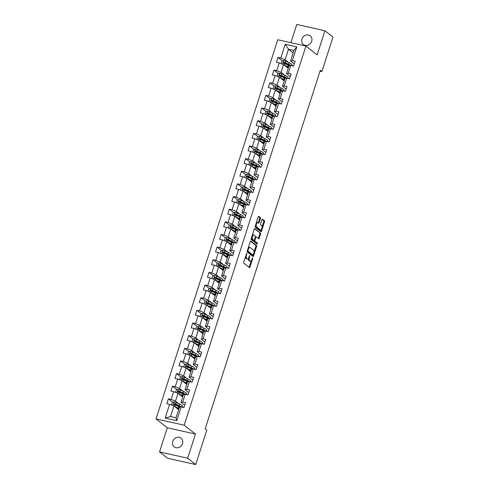<?xml version="1.0" encoding="UTF-8"?>
<svg xmlns="http://www.w3.org/2000/svg" width="489" height="489" viewBox="0 0 489 489"><rect width="100%" height="100%" fill="white"/><g stroke="black" fill="none" stroke-linecap="round" stroke-linejoin="round"><path stroke-width="0.73" d="M246.798 253.235L243.687 262.073A0.85 0.373 102.6 0 0 243.748 263.119L249.427 267.593A0.85 0.373 102.6 0 0 249.494 267.624A0.85 0.373 102.6 0 0 249.995 267.043L252.709 258.595L252.617 257.837L251.914 259.341A2.72 1.186 102.6 0 1 250.313 261.199A2.72 1.186 102.6 0 1 250.087 261.089L249.616 260.716A2.72 1.186 102.6 0 1 249.427 257.373L249.732 255.551L248.98 257.025A2.72 1.186 102.6 0 1 247.379 258.883A2.72 1.186 102.6 0 1 247.153 258.773L246.682 258.4A2.72 1.186 102.6 0 1 246.493 255.062L246.798 253.235M301.951 39.071A5.544 4.884 -51.8 0 0 303.388 44.511A5.544 4.884 -51.8 0 0 311.689 41.247A5.544 4.884 -51.8 0 0 310.252 35.807A5.544 4.884 -51.8 0 0 301.951 39.071M172.77 441.414A5.544 4.884 -51.8 0 0 174.206 446.86A5.544 4.884 -51.8 0 0 182.513 443.596A5.544 4.884 -51.8 0 0 181.071 438.15A5.544 4.884 -51.8 0 0 172.77 441.414M260.429 218.595A0.85 0.373 102.6 0 0 260.368 217.55L258.779 216.297A0.85 0.373 102.6 0 0 258.705 216.26A0.85 0.373 102.6 0 0 258.204 216.841L255.191 226.23A0.85 0.373 102.6 0 0 255.252 227.275L260.93 231.749A0.85 0.373 102.6 0 0 261.004 231.786A0.85 0.373 102.6 0 0 261.505 231.205L264.518 221.817A0.85 0.373 102.6 0 0 264.457 220.771L262.532 219.255A0.85 0.373 102.6 0 0 262.465 219.219A0.85 0.373 102.6 0 0 261.963 219.799L260.674 223.821A0.85 0.373 102.6 0 0 260.729 224.867L261.688 225.618A2.274 0.99 102.6 0 1 261.915 228.186A2.274 0.99 102.6 0 1 260.509 229.964A2.274 0.99 102.6 0 1 260.319 229.873L256.578 226.927A2.274 0.99 102.6 0 1 256.352 224.353A2.274 0.99 102.6 0 1 257.758 222.581A2.274 0.99 102.6 0 1 257.947 222.672L258.571 223.161A0.85 0.373 102.6 0 0 258.638 223.192A0.85 0.373 102.6 0 0 259.139 222.611L260.429 218.595L259.671 218.424A0.85 0.373 102.6 0 0 259.61 217.379L258.406 216.431M317.178 54.902L324.928 30.746L332.966 37.078L321.909 71.528L320.301 70.263L205.172 428.835L206.78 430.1L195.722 464.55L187.684 458.217L195.441 434.061L184.188 425.198L305.925 46.033L317.178 54.902M250.833 241.04A0.85 0.373 102.6 0 0 250.765 241.004A0.85 0.373 102.6 0 0 250.264 241.584L247.251 250.973A0.85 0.373 102.6 0 0 247.306 252.018L252.99 256.493A0.85 0.373 102.6 0 0 253.057 256.529A0.85 0.373 102.6 0 0 253.559 255.949L256.572 246.56A0.85 0.373 102.6 0 0 256.511 245.515L250.686 241.004M251.218 238.601L254.237 229.213A0.85 0.373 102.6 0 1 254.738 228.632A0.85 0.373 102.6 0 1 254.806 228.669L260.484 233.143A0.85 0.373 102.6 0 1 260.545 234.188L259.256 238.204A0.85 0.373 102.6 0 1 258.754 238.785A0.85 0.373 102.6 0 1 258.681 238.754L256.383 236.939A0.85 0.373 102.6 0 0 256.309 236.902A0.85 0.373 102.6 0 0 255.808 237.483L254.952 240.148A0.85 0.373 102.6 0 0 255.013 241.193L257.41 243.082L257.104 244.219L251.279 239.647A0.85 0.373 102.6 0 1 251.218 238.601M184.188 425.198L156.034 418.902L277.77 39.737L305.925 46.033M282.379 60.868L278.003 57.421L276.444 62.286L279.219 62.91L276.719 70.691L273.944 70.068L272.385 74.933L275.16 75.55L272.66 83.332L269.885 82.714L268.32 87.574L271.102 88.197L268.602 95.978L265.827 95.355L264.262 100.221L267.043 100.838L264.543 108.619L261.768 108.002L260.203 112.861L262.984 113.485L260.484 121.266L257.703 120.642L256.144 125.508L258.919 126.125L256.425 133.907L253.644 133.289L252.086 138.149L254.861 138.772L252.367 146.553L249.586 145.93L248.027 150.795L250.802 151.419L248.302 159.2L245.527 158.577L243.968 163.442L246.743 164.059L244.243 171.841L241.468 171.223L239.903 176.083L242.685 176.706L240.185 184.487L237.409 183.864L235.845 188.73L238.626 189.347L236.126 197.128L233.351 196.511L231.786 201.37L234.567 201.994L232.067 209.775L229.286 209.151L227.727 214.017L230.502 214.64L228.008 222.416L225.227 221.798L223.669 226.658L226.444 227.281L223.95 235.062L221.169 234.439L219.61 239.304L222.385 239.928L219.885 247.709L217.11 247.086L215.551 251.951L218.326 252.568L215.826 260.35L213.051 259.732L211.486 264.592L214.268 265.215L211.768 272.996L208.992 272.373L207.428 277.239L210.209 277.856L207.709 285.637L204.934 285.02L203.369 289.879L206.15 290.503L203.65 298.284L200.869 297.66L199.31 302.526L202.085 303.149L199.591 310.931L196.81 310.307L195.252 315.173L198.027 315.79L195.533 323.571L192.752 322.948L191.193 327.813L193.968 328.437L191.468 336.218L188.693 335.595L187.134 340.46L189.909 341.077L187.409 348.859L184.634 348.241L183.069 353.101L185.851 353.724L183.351 361.505L180.575 360.882L179.011 365.748L181.792 366.365L179.292 374.146L176.517 373.529L174.952 378.388L177.733 379.012L175.233 386.793L172.452 386.169L170.893 391.035L173.668 391.658L171.174 399.44L168.393 398.816L166.835 403.682L169.61 404.299L165.184 418.077L176.755 420.662L176.034 417.759L179.42 407.221L181.174 406.885L183.956 407.508L185.514 402.643L182.739 402.025L180.979 402.355L183.479 394.574L185.239 394.244L188.014 394.861L189.573 390.002L186.798 389.378L185.038 389.715L187.538 381.933L189.298 381.597L192.073 382.221L193.638 377.355L190.857 376.738L189.102 377.068L191.596 369.287L193.357 368.957L196.132 369.574L197.697 364.715L194.915 364.091L193.161 364.421L195.655 356.64L197.415 356.31L200.19 356.933L201.755 352.068L198.98 351.444L197.22 351.78L199.72 343.999L201.474 343.663L204.255 344.287L205.814 339.421L203.039 338.804L201.279 339.134L203.779 331.353L205.533 331.022L208.314 331.64L209.873 326.78L207.098 326.157L205.337 326.493L207.837 318.712L209.598 318.376L212.373 318.999L213.931 314.134L211.156 313.516L209.396 313.846L211.896 306.065L213.656 305.735L216.431 306.352L217.99 301.493L215.215 300.869L213.455 301.206L215.955 293.424L217.715 293.088L220.49 293.712L222.055 288.846L219.274 288.223L217.519 288.559L220.013 280.778L221.774 280.448L224.549 281.065L226.114 276.206L223.332 275.582L221.578 275.912L224.072 268.131L225.832 267.801L228.607 268.424L230.172 263.559L227.397 262.935L225.637 263.271L228.137 255.49L229.891 255.154L232.672 255.778L234.231 250.912L231.456 250.295L229.696 250.625L232.196 242.844L233.95 242.513L236.731 243.131L238.29 238.271L235.515 237.648L233.754 237.984L236.254 230.203L238.015 229.867L240.79 230.49L242.348 225.625L239.573 225.007L237.813 225.337L240.313 217.556L242.073 217.226L244.848 217.843L246.413 212.984L243.632 212.36L241.878 212.691L244.372 204.915L246.132 204.579L248.907 205.203L250.472 200.337L247.691 199.714L245.936 200.05L248.43 192.269L250.191 191.932L252.966 192.556L254.531 187.697L251.749 187.073L249.995 187.403L252.495 179.622L254.249 179.292L257.031 179.915L258.589 175.05L255.814 174.426L254.054 174.762L256.554 166.981L258.308 166.645L261.089 167.269L262.648 162.403L259.873 161.786L258.113 162.116L260.613 154.335L262.367 154.004L265.148 154.622L266.707 149.762L263.932 149.139L262.171 149.475L264.671 141.694L266.432 141.358L269.207 141.981L270.765 137.116L267.99 136.498L266.23 136.828L268.73 129.047L270.49 128.717L273.265 129.334L274.83 124.475L272.049 123.851L270.295 124.182L272.789 116.4L274.549 116.07L277.324 116.694L278.889 111.828L276.108 111.205L274.353 111.541L276.847 103.76L278.608 103.423L281.383 104.047L282.948 99.181L280.166 98.564L278.412 98.894L280.912 91.113L282.666 90.783L285.448 91.406L287.006 86.541L284.231 85.917L282.471 86.253L284.971 78.472L286.725 78.136L289.506 78.76L291.065 73.894L288.29 73.277L286.53 73.607L289.03 65.826L290.784 65.495L293.565 66.113L295.124 61.253L292.349 60.63L290.588 60.966L293.975 50.428L288.492 49.2L285.111 59.737L288.431 62.36M278.003 57.421L280.784 58.044L285.203 44.267L296.774 46.852L292.349 60.63M290.784 65.495L288.29 73.277M286.725 78.136L284.231 85.917M282.666 90.783L280.166 98.564M278.608 103.423L276.108 111.205M274.549 116.07L272.049 123.851M270.49 128.717L267.99 136.498M266.432 141.358L263.932 149.139M262.367 154.004L259.873 161.786M258.308 166.645L255.814 174.426M254.249 179.292L251.749 187.073M250.191 191.932L247.691 199.714M246.132 204.579L243.632 212.36M242.073 217.226L239.573 225.007M238.015 229.867L235.515 237.648M233.95 242.513L231.456 250.295M229.891 255.154L227.397 262.935M225.832 267.801L223.332 275.582M221.774 280.448L219.274 288.223M217.715 293.088L215.215 300.869M213.656 305.735L211.156 313.516M209.598 318.376L207.098 326.157M205.533 331.022L203.039 338.804M201.474 343.663L198.98 351.444M197.415 356.31L194.915 364.091M193.357 368.957L190.857 376.738M189.298 381.597L186.798 389.378M185.239 394.244L182.739 402.025M181.174 406.885L176.755 420.662M284.372 75L281.053 72.384L283.547 64.603L288.235 68.295M287.758 77.665L288.999 78.643M290.221 76.516L286.53 73.607M283.547 64.603L279.219 62.91M281.053 72.384L276.719 70.691M280.313 87.647L276.994 85.025L279.488 77.244L284.176 80.942M283.699 90.312L284.94 91.29M286.163 89.163L282.471 86.253M279.488 77.244L275.16 75.55M276.994 85.025L272.66 83.332M276.254 100.288L272.929 97.672L275.429 89.89L280.118 93.582M279.635 102.953L280.875 103.937M282.104 101.81L278.412 98.894M275.429 89.89L271.102 88.197M272.929 97.672L268.602 95.978M272.196 112.935L268.871 110.312L271.371 102.531L276.059 106.229M275.576 115.6L276.817 116.578M278.045 114.45L274.353 111.541M271.371 102.531L267.043 100.838M268.871 110.312L264.543 108.619M268.137 125.575L264.812 122.959L267.312 115.178L272 118.87M271.517 128.246L272.758 129.224M273.987 127.097L270.295 124.182M267.312 115.178L262.984 113.485M264.812 122.959L260.484 121.266M264.078 138.222L260.753 135.606L263.253 127.825L267.935 131.517M267.459 140.887L268.699 141.865M269.928 139.738L266.23 136.828M263.253 127.825L258.919 126.125M260.753 135.606L256.425 133.907M260.014 150.869L256.694 148.246L259.194 140.465L263.877 144.163M263.4 153.534L264.641 154.512M265.863 152.385L262.171 149.475M259.194 140.465L254.861 138.772M256.694 148.246L252.367 146.553M255.955 163.509L252.636 160.893L255.13 153.112L259.818 156.804M259.341 166.174L260.582 167.152M261.804 165.025L258.113 162.116M255.13 153.112L250.802 151.419M252.636 160.893L248.302 159.2M251.896 176.156L248.577 173.534L251.071 165.753L255.759 169.451M255.282 178.821L256.523 179.799M257.746 177.672L254.054 174.762M251.071 165.753L246.743 164.059M248.577 173.534L244.243 171.841M247.837 188.797L244.512 186.181L247.012 178.399L251.701 182.091M251.218 191.468L252.458 192.446M253.687 190.319L249.995 187.403M247.012 178.399L242.685 176.706M244.512 186.181L240.185 184.487M243.779 201.444L240.454 198.821L242.954 191.046L247.642 194.738M247.159 204.109L248.4 205.087M249.628 202.959L245.936 200.05M242.954 191.046L238.626 189.347M240.454 198.821L236.126 197.128M239.72 214.084L236.395 211.468L238.895 203.687L243.583 207.379M243.1 216.755L244.341 217.733M245.57 215.606L241.878 212.691M238.895 203.687L234.567 201.994M236.395 211.468L232.067 209.775M235.661 226.731L232.336 224.115L234.836 216.334L239.518 220.026M239.042 229.396L240.282 230.374M241.511 228.247L237.813 225.337M234.836 216.334L230.502 214.64M232.336 224.115L228.008 222.416M231.597 239.378L228.277 236.755L230.777 228.974L235.46 232.672M234.983 242.043L236.224 243.021M237.446 240.894L233.754 237.984M230.777 228.974L226.444 227.281M228.277 236.755L223.95 235.062M227.538 252.018L224.219 249.402L226.713 241.621L231.401 245.313M230.924 254.683L232.165 255.661M233.387 253.534L229.696 250.625M226.713 241.621L222.385 239.928M224.219 249.402L219.885 247.709M223.479 264.665L220.16 262.043L222.654 254.262L227.342 257.96M226.865 267.33L228.106 268.308M229.329 266.181L225.637 263.271M222.654 254.262L218.326 252.568M220.16 262.043L215.826 260.35M219.42 277.306L216.095 274.69L218.595 266.908L223.284 270.6M222.801 279.977L224.041 280.955M225.27 278.828L221.578 275.912M218.595 266.908L214.268 265.215M216.095 274.69L211.768 272.996M215.362 289.953L212.037 287.336L214.537 279.555L219.225 283.247M218.742 292.618L219.983 293.596M221.211 291.468L217.519 288.559M214.537 279.555L210.209 277.856M212.037 287.336L207.709 285.637M211.303 302.593L207.978 299.977L210.478 292.196L215.166 295.888M214.683 305.264L215.924 306.242M217.153 304.115L213.455 301.206M210.478 292.196L206.15 290.503M207.978 299.977L203.65 298.284M207.244 315.24L203.919 312.624L206.419 304.843L211.101 308.535M210.625 317.905L211.865 318.883M213.094 316.756L209.396 313.846M206.419 304.843L202.085 303.149M203.919 312.624L199.591 310.931M203.179 327.887L199.86 325.264L202.36 317.483L207.043 321.181M206.566 330.552L207.807 331.53M209.029 329.403L205.337 326.493M202.36 317.483L198.027 315.79M199.86 325.264L195.533 323.571M199.121 340.527L195.802 337.911L198.296 330.13L202.984 333.822M202.507 343.192L203.748 344.17M204.97 342.049L201.279 339.134M198.296 330.13L193.968 328.437M195.802 337.911L191.468 336.218M195.062 353.174L191.743 350.552L194.237 342.771L198.925 346.469M198.442 355.839L199.689 356.817M200.912 354.69L197.22 351.78M194.237 342.771L189.909 341.077M191.743 350.552L187.409 348.859M191.003 365.815L187.678 363.199L190.178 355.417L194.867 359.109M194.384 368.486L195.624 369.464M196.853 367.337L193.161 364.421M190.178 355.417L185.851 353.724M187.678 363.199L183.351 361.505M186.945 378.462L183.619 375.845L186.12 368.064L190.808 371.756M190.325 381.127L191.566 382.105M192.794 379.977L189.102 377.068M186.12 368.064L181.792 366.365M183.619 375.845L179.292 374.146M182.886 391.108L179.561 388.486L182.061 380.705L186.743 384.397M186.266 393.773L187.507 394.751M188.736 392.624L185.038 389.715M182.061 380.705L177.733 379.012M179.561 388.486L175.233 386.793M178.821 403.749L175.502 401.133L178.002 393.352L182.684 397.044M182.208 406.414L183.448 407.392M184.677 405.265L180.979 402.355M178.002 393.352L173.668 391.658M175.502 401.133L171.174 399.44M165.184 418.077L170.557 416.53L173.943 405.992L178.626 409.69M173.943 405.992L169.61 404.299M195.441 434.061L167.287 427.765L159.53 451.922L187.684 458.217M159.53 451.922L167.568 458.254L195.722 464.55M324.928 30.746L296.774 24.45L290.924 42.677M167.287 427.765L156.034 418.902M320.026 71.107L321.909 71.528M170.557 416.53L176.034 417.759M291.817 65.025L293.058 66.003M293.18 52.898L288.492 49.2L285.203 44.267M294.286 63.876L290.588 60.966M296.774 46.852L293.975 50.428M285.111 59.737L280.784 58.044M182.159 407.105L182.171 406.524M178.821 405.772L178.473 405.76M183.369 407.38L182.336 406.561M177.042 405.632L175.141 404.134M172.77 402.264L168.393 398.816M187.434 394.733L186.23 393.877M182.88 393.132L182.538 393.113M181.101 392.985L179.2 391.487M176.829 389.617L172.452 386.169M186.223 394.464L186.395 393.914M191.492 382.086L190.288 381.237M186.939 380.485L186.596 380.473M185.16 380.344L183.259 378.847M180.887 376.976L176.517 373.529M190.282 381.817L190.453 381.273M195.551 369.446L194.353 368.59M190.997 367.844L190.655 367.826M189.219 367.697L187.318 366.2M184.946 364.329L180.575 360.882M194.341 369.177L194.518 368.627M199.61 356.799L198.412 355.949M195.062 355.197L194.714 355.185M193.283 355.057L191.376 353.553M189.005 351.689L184.634 348.241M198.4 356.53L198.577 355.986M203.668 344.158L202.47 343.302M199.121 342.557L198.772 342.538M197.342 342.41L195.441 340.912M193.069 339.042L188.693 335.595M202.458 343.883L202.635 343.339M207.727 331.511L206.529 330.662M203.179 329.91L202.831 329.892M201.401 329.769L199.5 328.266M197.128 326.401L192.752 322.948M206.517 331.242L206.694 330.698M211.792 318.871L210.588 318.015M207.238 317.263L206.89 317.251M205.459 317.123L203.558 315.625M201.187 313.755L196.81 310.307M210.582 318.596L210.753 318.052M215.851 306.224L214.647 305.368M211.297 304.623L210.955 304.604M209.518 304.476L207.617 302.978M205.246 301.108L200.869 297.66M214.64 305.955L214.812 305.405M219.909 293.577L218.711 292.728M215.356 291.976L215.013 291.964M213.577 291.835L211.676 290.338M209.304 288.467L204.934 285.02M218.699 293.308L218.87 292.764M223.968 280.937L222.77 280.081M219.414 279.335L219.072 279.317M217.636 279.188L215.735 277.691M213.363 275.82L208.992 272.373M222.758 280.668L222.935 280.118M228.027 268.29L226.829 267.44M223.479 266.688L223.131 266.676M221.7 266.548L219.793 265.044M217.422 263.18L213.051 259.732M226.817 268.021L226.994 267.477M232.086 255.649L230.887 254.793M227.538 254.048L227.189 254.029M225.759 253.901L223.858 252.403M221.486 250.533L217.11 247.086M230.875 255.374L231.052 254.83M236.144 243.002L234.946 242.153M231.597 241.401L231.248 241.383M229.818 241.26L227.917 239.757M225.545 237.886L221.169 234.439M234.934 242.733L235.111 242.189M240.209 230.362L239.005 229.506M235.655 228.754L235.307 228.742M233.876 228.614L231.975 227.116M229.604 225.246L225.227 221.798M238.999 230.087L239.17 229.543M244.268 217.715L243.064 216.859M239.714 216.114L239.372 216.095M237.935 215.967L236.034 214.469M233.663 212.599L229.286 209.151M243.057 217.446L243.229 216.896M248.326 205.068L247.128 204.219M243.773 203.467L243.43 203.455M241.994 203.326L240.093 201.829M237.721 199.958L233.351 196.511M247.116 204.799L247.287 204.255M252.385 192.428L251.187 191.572M247.837 190.826L247.489 190.808M246.053 190.679L244.152 189.182M241.78 187.311L237.409 183.864M251.175 192.159L251.352 191.609M256.444 179.781L255.246 178.931M251.896 178.179L251.548 178.167M250.117 178.039L248.21 176.535M245.839 174.671L241.468 171.223M255.234 179.512L255.411 178.968M260.503 167.14L259.304 166.284M255.955 165.539L255.606 165.52M254.176 165.392L252.275 163.894M249.903 162.024L245.527 158.577M259.292 166.865L259.47 166.321M264.561 154.493L263.363 153.644M260.014 152.892L259.665 152.874M258.235 152.751L256.334 151.248M253.962 149.377L249.586 145.93M263.351 154.224L263.528 153.68M268.626 141.847L267.422 140.997M264.072 140.245L263.73 140.233M262.293 140.105L260.392 138.607M258.021 136.737L253.644 133.289M267.416 141.578L267.587 141.034M272.685 129.206L271.481 128.35M268.131 127.605L267.789 127.586M266.352 127.458L264.451 125.96M262.08 124.09L257.703 120.642M271.474 128.937L271.646 128.387M276.743 116.559L275.545 115.71M272.19 114.958L271.847 114.946M270.411 114.817L268.51 113.32M266.138 111.449L261.768 108.002M275.533 116.29L275.71 115.746M280.802 103.919L279.604 103.063M276.254 102.317L275.906 102.299M274.476 102.17L272.569 100.673M270.197 98.802L265.827 95.355M279.592 103.644L279.769 103.1M284.861 91.272L283.663 90.422M280.313 89.67L279.965 89.658M278.534 89.53L276.633 88.026M274.262 86.162L269.885 82.714M283.651 91.003L283.828 90.459M288.92 78.631L287.721 77.775M284.372 77.03L284.023 77.011M282.593 76.883L280.692 75.385M278.32 73.515L273.944 70.068M287.709 78.356L287.887 77.812M292.978 65.984L291.78 65.135M288.431 64.383L288.082 64.365M286.652 64.242L284.751 62.739M291.768 65.715L291.945 65.171M245.441 256.609A2.72 1.186 102.6 0 0 245.918 258.235L246.682 258.4M247.379 258.883L246.615 258.712A2.72 1.186 102.6 0 1 246.395 258.608L245.918 258.235M248.43 258.198A2.72 1.186 102.6 0 0 248.858 260.545L249.616 260.716M250.313 261.199L249.555 261.028A2.72 1.186 102.6 0 1 249.329 260.918L248.858 260.545M249.035 267.281A0.85 0.373 102.6 0 0 249.237 266.878L251.212 260.723M254.06 251.853L255.814 246.389A0.85 0.373 102.6 0 0 255.753 245.344L250.466 241.175M252.599 256.187A0.85 0.373 102.6 0 0 252.801 255.778L253.009 255.124M247.972 250.447L248.015 251.175L252.996 255.105L253.767 253.571A2.72 1.186 102.6 0 0 253.577 250.227L250.166 247.544A2.72 1.186 102.6 0 0 249.946 247.434A2.72 1.186 102.6 0 0 248.339 249.292L247.972 250.447L247.452 250.331M252.342 254.958L247.251 251.01L248.015 251.175M249.946 247.434L249.182 247.263A2.72 1.186 102.6 0 0 248.29 247.734M254.439 228.803L260.484 233.143M258.29 238.443A0.85 0.373 102.6 0 0 258.492 238.033L259.781 234.017A0.85 0.373 102.6 0 0 259.726 232.972M256.236 236.902L255.619 236.768A0.85 0.373 102.6 0 0 255.551 236.731A0.85 0.373 102.6 0 0 255.447 236.743M254.109 240.374A0.85 0.373 102.6 0 0 254.256 241.022L257.41 243.082M256.609 243.846L256.652 242.911M253.993 235.056A2.274 0.99 102.6 0 0 253.803 234.964A2.274 0.99 102.6 0 0 252.397 236.737A2.274 0.99 102.6 0 0 252.624 239.31L253.944 240.35A0.85 0.373 102.6 0 0 254.011 240.38A0.85 0.373 102.6 0 0 254.512 239.799L255.368 237.134A0.85 0.373 102.6 0 0 255.307 236.089L253.993 235.056M253.229 234.885A2.274 0.99 102.6 0 0 253.045 234.793A2.274 0.99 102.6 0 0 252.33 235.142M251.462 237.856A2.274 0.99 102.6 0 0 251.866 239.139L252.624 239.31M253.326 240.209A0.85 0.373 102.6 0 1 253.253 240.209A0.85 0.373 102.6 0 1 253.18 240.178L251.866 239.139M258.18 222.85A0.85 0.373 102.6 0 0 258.381 222.446L259.671 218.424M257.183 222.501A2.274 0.99 102.6 0 0 257 222.409A2.274 0.99 102.6 0 0 256.315 222.727M255.417 225.527A2.274 0.99 102.6 0 0 255.82 226.755L256.578 226.927M260.509 229.964L259.745 229.793A2.274 0.99 102.6 0 1 259.561 229.702L255.82 226.755M262.086 226.841L263.754 221.645A0.85 0.373 102.6 0 0 263.693 220.6L262.165 219.396M260.539 231.444A0.85 0.373 102.6 0 0 260.741 231.034L261.187 229.647M174.585 406.5A2.292 0.422 17.8 0 1 174.879 406.622L178.228 408.113A6.626 1.222 17.8 0 1 179.011 408.486M175.325 407.086L177.629 408.113A5.501 1.015 17.8 0 1 178.925 408.761M172.097 405.271L171.584 404.8L172.36 402.374L174.145 401.903A2.292 0.422 17.8 0 1 176.174 402.569L179.53 404.061A6.626 1.222 17.8 0 1 182.318 406.066L182 407.068M178.931 405.827L177.91 405.674A3.16 0.581 -162.2 0 0 176.804 405.723M181.413 406.94A6.626 1.222 -162.2 0 0 179.035 405.601L175.679 404.11A2.292 0.422 -162.2 0 0 174.261 403.602L173.95 404.574A2.292 0.422 17.8 0 1 175.368 405.088L178.723 406.579A6.626 1.222 17.8 0 1 179.873 407.135M178.124 408.339L176.511 407.655A3.16 0.581 17.8 0 1 176.419 407.575M177.024 408.425L177.104 408.187A3.16 0.581 -162.2 0 0 176.663 408.138M174.408 404.935C173.827 404.397 173.931 404.073 174.726 403.963L178.436 405.601A5.501 1.015 17.8 0 1 180.679 406.982M178.644 393.859A2.292 0.422 17.8 0 1 178.937 393.981L182.287 395.473A6.626 1.222 17.8 0 1 183.075 395.839M179.39 394.446L181.688 395.467A5.501 1.015 17.8 0 1 182.984 396.114M176.156 392.63L175.643 392.16L176.419 389.727L178.204 389.256A2.292 0.422 17.8 0 1 180.239 389.929L183.589 391.42A6.626 1.222 17.8 0 1 186.382 393.419L186.058 394.427M182.99 393.18L181.969 393.034A3.16 0.581 -162.2 0 0 180.863 393.077M185.472 394.293A6.626 1.222 -162.2 0 0 183.094 392.96L179.744 391.469A2.292 0.422 -162.2 0 0 178.32 390.955L178.008 391.927A2.292 0.422 17.8 0 1 179.432 392.441L182.782 393.932A6.626 1.222 17.8 0 1 183.937 394.489M182.183 395.693L180.575 395.008A3.16 0.581 17.8 0 1 180.478 394.929M181.083 395.784L181.162 395.546A3.16 0.581 -162.2 0 0 180.722 395.497M178.473 392.294C177.886 391.75 177.99 391.426 178.785 391.322L182.495 392.954A5.501 1.015 17.8 0 1 184.738 394.336M182.703 381.212A2.292 0.422 17.8 0 1 182.996 381.334L186.346 382.826A6.626 1.222 17.8 0 1 187.134 383.199M183.448 381.799L185.753 382.826A5.501 1.015 17.8 0 1 187.042 383.474M180.215 379.984L179.701 379.513L180.484 377.08L182.263 376.609A2.292 0.422 17.8 0 1 184.298 377.282L187.648 378.773A6.626 1.222 17.8 0 1 190.441 380.778L190.117 381.781M187.049 380.54L186.028 380.387A3.16 0.581 -162.2 0 0 184.921 380.436M189.53 381.652A6.626 1.222 -162.2 0 0 187.153 380.314L183.803 378.822A2.292 0.422 -162.2 0 0 182.379 378.309L182.067 379.287A2.292 0.422 17.8 0 1 183.491 379.794L186.841 381.286A6.626 1.222 17.8 0 1 187.996 381.842M185.227 382.899L184.634 382.361A3.16 0.581 17.8 0 1 184.542 382.288M186.242 383.052L185.221 382.899A3.16 0.581 -162.2 0 0 184.781 382.85M182.531 379.647C181.945 379.109 182.049 378.786 182.843 378.675L186.56 380.314A5.501 1.015 17.8 0 1 188.797 381.695M186.761 368.572A2.292 0.422 17.8 0 1 187.055 368.694L190.41 370.185A6.626 1.222 17.8 0 1 191.193 370.552M187.507 369.152L189.811 370.179A5.501 1.015 17.8 0 1 191.101 370.827M184.274 367.343L183.76 366.872L184.542 364.439L186.321 363.969A2.292 0.422 17.8 0 1 188.357 364.641L191.706 366.133A6.626 1.222 17.8 0 1 194.5 368.131L194.176 369.14M191.107 367.893L190.087 367.74A3.16 0.581 -162.2 0 0 188.98 367.789M193.589 369.006A6.626 1.222 -162.2 0 0 191.217 367.673L187.862 366.182A2.292 0.422 -162.2 0 0 186.437 365.668L186.126 366.64A2.292 0.422 17.8 0 1 187.55 367.153L190.899 368.645A6.626 1.222 17.8 0 1 192.055 369.201M190.3 370.405L188.693 369.721A3.16 0.581 17.8 0 1 188.601 369.641M189.206 370.491L189.28 370.259A3.16 0.581 -162.2 0 0 188.84 370.21M186.59 367.007C186.003 366.463 186.107 366.139 186.902 366.029L190.618 367.667A5.501 1.015 17.8 0 1 192.855 369.048M190.82 355.925A2.292 0.422 17.8 0 1 191.113 356.047L194.469 357.538A6.626 1.222 17.8 0 1 195.252 357.905M191.566 356.512L193.87 357.532A5.501 1.015 17.8 0 1 195.16 358.186M188.338 354.696L187.819 354.225L188.601 351.793L190.38 351.322A2.292 0.422 17.8 0 1 192.415 351.994L195.771 353.486A6.626 1.222 17.8 0 1 198.558 355.485L198.234 356.493M195.166 355.252L194.145 355.1A3.16 0.581 -162.2 0 0 193.039 355.142M197.648 356.365A6.626 1.222 -162.2 0 0 195.276 355.026L191.92 353.535A2.292 0.422 -162.2 0 0 190.496 353.021L190.184 353.993A2.292 0.422 17.8 0 1 191.609 354.507L194.964 355.998A6.626 1.222 17.8 0 1 196.113 356.554M194.359 357.765L192.752 357.074A3.16 0.581 17.8 0 1 192.66 356.994M193.265 357.85L193.338 357.612A3.16 0.581 -162.2 0 0 192.898 357.563M190.649 354.36C190.062 353.822 190.166 353.498 190.961 353.388L194.677 355.02A5.501 1.015 17.8 0 1 196.914 356.402M194.885 343.278A2.292 0.422 17.8 0 1 195.172 343.406L198.528 344.898A6.626 1.222 17.8 0 1 199.31 345.265M195.624 343.865L197.929 344.892A5.501 1.015 17.8 0 1 199.225 345.54M192.397 342.049L191.877 341.579L192.66 339.152L194.445 338.681A2.292 0.422 17.8 0 1 196.474 339.354L199.83 340.845A6.626 1.222 17.8 0 1 202.617 342.844L202.293 343.846M199.231 342.606L198.204 342.453A3.16 0.581 -162.2 0 0 197.098 342.502M201.706 343.718A6.626 1.222 -162.2 0 0 199.335 342.386L195.979 340.894A2.292 0.422 -162.2 0 0 194.561 340.381L194.243 341.353A2.292 0.422 17.8 0 1 195.667 341.866L199.023 343.357A6.626 1.222 17.8 0 1 200.172 343.914M198.424 345.118L196.81 344.433A3.16 0.581 17.8 0 1 196.719 344.354M197.324 345.203L197.403 344.965A3.16 0.581 -162.2 0 0 196.957 344.916M194.708 341.713C194.127 341.175 194.231 340.851 195.019 340.741L198.736 342.379A5.501 1.015 17.8 0 1 200.973 343.761M198.944 330.637A2.292 0.422 17.8 0 1 199.231 330.76L202.587 332.251A6.626 1.222 17.8 0 1 203.369 332.618M199.683 331.224L201.988 332.245A5.501 1.015 17.8 0 1 203.283 332.899M196.456 329.409L195.936 328.938L196.719 326.505L198.503 326.035A2.292 0.422 17.8 0 1 200.533 326.707L203.889 328.198A6.626 1.222 17.8 0 1 206.676 330.197L206.352 331.206M203.29 329.965L202.269 329.812A3.16 0.581 -162.2 0 0 201.162 329.855M205.771 331.071A6.626 1.222 -162.2 0 0 203.393 329.739L200.038 328.247A2.292 0.422 -162.2 0 0 198.62 327.734L198.308 328.706A2.292 0.422 17.8 0 1 199.726 329.219L203.082 330.711A6.626 1.222 17.8 0 1 204.231 331.267M202.483 332.477L200.869 331.786A3.16 0.581 17.8 0 1 200.777 331.707M201.382 332.563L201.462 332.324A3.16 0.581 -162.2 0 0 201.022 332.275M198.766 329.073C198.186 328.529 198.289 328.205 199.078 328.101L202.794 329.733A5.501 1.015 17.8 0 1 205.032 331.114M203.002 317.991A2.292 0.422 17.8 0 1 203.296 318.113L206.645 319.604A6.626 1.222 17.8 0 1 207.428 319.977M203.742 318.577L206.046 319.604A5.501 1.015 17.8 0 1 207.342 320.252M200.514 316.762L200.001 316.291L200.777 313.859L202.562 313.394A2.292 0.422 17.8 0 1 204.591 314.06L207.947 315.552A6.626 1.222 17.8 0 1 210.735 317.557L210.417 318.559M207.348 317.318L206.327 317.165A3.16 0.581 -162.2 0 0 205.221 317.214M209.83 318.431A6.626 1.222 -162.2 0 0 207.452 317.092L204.102 315.601A2.292 0.422 -162.2 0 0 202.678 315.093L202.367 316.065A2.292 0.422 17.8 0 1 203.785 316.579L207.14 318.064A6.626 1.222 17.8 0 1 208.29 318.626M206.541 319.83L204.928 319.146A3.16 0.581 17.8 0 1 204.836 319.066M205.441 319.916L205.521 319.678A3.16 0.581 -162.2 0 0 205.08 319.629M202.825 316.426C202.244 315.888 202.348 315.564 203.143 315.454L206.853 317.092A5.501 1.015 17.8 0 1 209.096 318.473M207.061 305.35A2.292 0.422 17.8 0 1 207.354 305.472L210.704 306.964A6.626 1.222 17.8 0 1 211.492 307.33M207.807 305.937L210.105 306.958A5.501 1.015 17.8 0 1 211.401 307.605M204.573 304.121L204.06 303.651L204.836 301.218L206.621 300.747A2.292 0.422 17.8 0 1 208.656 301.42L212.006 302.911A6.626 1.222 17.8 0 1 214.799 304.91L214.475 305.918M211.407 304.671L210.386 304.525A3.16 0.581 -162.2 0 0 209.28 304.568M213.889 305.784A6.626 1.222 -162.2 0 0 211.511 304.451L208.161 302.96A2.292 0.422 -162.2 0 0 206.737 302.447L206.425 303.418A2.292 0.422 17.8 0 1 207.849 303.932L211.199 305.423A6.626 1.222 17.8 0 1 212.354 305.98M209.585 307.037L208.992 306.499A3.16 0.581 17.8 0 1 208.901 306.42M210.6 307.184L209.579 307.037A3.16 0.581 -162.2 0 0 209.139 306.988M206.89 303.785C206.303 303.241 206.407 302.917 207.202 302.813L210.912 304.445A5.501 1.015 17.8 0 1 213.155 305.827M211.12 292.703A2.292 0.422 17.8 0 1 211.413 292.825L214.763 294.317A6.626 1.222 17.8 0 1 215.551 294.69M211.865 293.29L214.17 294.317A5.501 1.015 17.8 0 1 215.46 294.965M208.632 291.475L208.118 291.004L208.901 288.571L210.68 288.1A2.292 0.422 17.8 0 1 212.715 288.773L216.065 290.264A6.626 1.222 17.8 0 1 218.858 292.269L218.534 293.272M215.466 292.031L214.445 291.878A3.16 0.581 -162.2 0 0 213.338 291.927M217.947 293.143A6.626 1.222 -162.2 0 0 215.57 291.805L212.22 290.313A2.292 0.422 -162.2 0 0 210.796 289.8L210.484 290.772A2.292 0.422 17.8 0 1 211.908 291.285L215.258 292.777A6.626 1.222 17.8 0 1 216.413 293.333M214.659 294.543L213.051 293.852A3.16 0.581 17.8 0 1 212.959 293.779M213.565 294.629L213.638 294.39A3.16 0.581 -162.2 0 0 213.198 294.341M210.948 291.138C210.362 290.6 210.466 290.277 211.26 290.166L214.977 291.805A5.501 1.015 17.8 0 1 217.214 293.186M215.178 280.063A2.292 0.422 17.8 0 1 215.472 280.185L218.827 281.676A6.626 1.222 17.8 0 1 219.61 282.043M215.924 280.643L218.228 281.67A5.501 1.015 17.8 0 1 219.518 282.318M212.691 278.834L212.177 278.363L212.959 275.93L214.738 275.46A2.292 0.422 17.8 0 1 216.774 276.132L220.123 277.624A6.626 1.222 17.8 0 1 222.917 279.622L222.593 280.631M219.524 279.384L218.504 279.231A3.16 0.581 -162.2 0 0 217.397 279.28M222.006 280.497A6.626 1.222 -162.2 0 0 219.634 279.164L216.279 277.673A2.292 0.422 -162.2 0 0 214.854 277.159L214.543 278.131A2.292 0.422 17.8 0 1 215.967 278.644L219.316 280.136A6.626 1.222 17.8 0 1 220.472 280.692M218.717 281.896L217.11 281.212A3.16 0.581 17.8 0 1 217.018 281.132M217.623 281.982L217.697 281.75A3.16 0.581 -162.2 0 0 217.257 281.695M215.007 278.498C214.42 277.954 214.524 277.63 215.319 277.52L219.035 279.158A5.501 1.015 17.8 0 1 221.272 280.539M219.237 267.416A2.292 0.422 17.8 0 1 219.53 267.538L222.886 269.029A6.626 1.222 17.8 0 1 223.669 269.396M219.983 268.003L222.287 269.023A5.501 1.015 17.8 0 1 223.577 269.677M216.755 266.187L216.236 265.716L217.018 263.284L218.803 262.813A2.292 0.422 17.8 0 1 220.832 263.485L224.188 264.977A6.626 1.222 17.8 0 1 226.975 266.976L226.651 267.984M223.583 266.743L222.562 266.591A3.16 0.581 -162.2 0 0 221.456 266.633M226.065 267.85A6.626 1.222 -162.2 0 0 223.693 266.517L220.337 265.026A2.292 0.422 -162.2 0 0 218.913 264.512L218.601 265.484A2.292 0.422 17.8 0 1 220.026 265.998L223.381 267.489A6.626 1.222 17.8 0 1 224.53 268.045M222.776 269.256L221.169 268.565A3.16 0.581 17.8 0 1 221.077 268.485M221.682 269.341L221.755 269.103A3.16 0.581 -162.2 0 0 221.315 269.054M219.066 265.851C218.479 265.313 218.583 264.989 219.378 264.879L223.094 266.511A5.501 1.015 17.8 0 1 225.331 267.893M223.302 254.769A2.292 0.422 17.8 0 1 223.589 254.897L226.945 256.389A6.626 1.222 17.8 0 1 227.727 256.756M224.041 255.356L226.346 256.383A5.501 1.015 17.8 0 1 227.642 257.031M220.814 253.54L220.294 253.07L221.077 250.643L222.862 250.172A2.292 0.422 17.8 0 1 224.891 250.845L228.247 252.336A6.626 1.222 17.8 0 1 231.034 254.335L230.71 255.337M227.648 254.097L226.627 253.944A3.16 0.581 -162.2 0 0 225.515 253.993M230.123 255.209A6.626 1.222 -162.2 0 0 227.752 253.87L224.396 252.385A2.292 0.422 -162.2 0 0 222.978 251.872L222.666 252.844A2.292 0.422 17.8 0 1 224.084 253.357L227.44 254.848A6.626 1.222 17.8 0 1 228.589 255.405M226.841 256.609L225.227 255.924A3.16 0.581 17.8 0 1 225.136 255.845M225.741 256.694L225.82 256.456A3.16 0.581 -162.2 0 0 225.38 256.407M223.125 253.204C222.544 252.666 222.648 252.342 223.436 252.232L227.153 253.87A5.501 1.015 17.8 0 1 229.39 255.252M227.361 242.128A2.292 0.422 17.8 0 1 227.648 242.251L231.004 243.742A6.626 1.222 17.8 0 1 231.786 244.109M228.1 242.715L230.405 243.736A5.501 1.015 17.8 0 1 231.7 244.39M224.873 240.9L224.353 240.429L225.136 237.996L226.92 237.526A2.292 0.422 17.8 0 1 228.95 238.198L232.306 239.689A6.626 1.222 17.8 0 1 235.093 241.688L234.769 242.697M231.707 241.45L230.686 241.303A3.16 0.581 -162.2 0 0 229.579 241.346M234.188 242.562A6.626 1.222 -162.2 0 0 231.81 241.23L228.455 239.738A2.292 0.422 -162.2 0 0 227.037 239.225L226.725 240.197A2.292 0.422 17.8 0 1 228.143 240.71L231.499 242.202A6.626 1.222 17.8 0 1 232.648 242.758M230.9 243.968L229.286 243.277A3.16 0.581 17.8 0 1 229.194 243.198M229.799 244.054L229.879 243.815A3.16 0.581 -162.2 0 0 229.439 243.766M227.183 240.564C226.603 240.02 226.707 239.696 227.495 239.592L231.211 241.224A5.501 1.015 17.8 0 1 233.449 242.605M231.419 229.482A2.292 0.422 17.8 0 1 231.713 229.604L235.062 231.095A6.626 1.222 17.8 0 1 235.845 231.468M232.165 230.068L234.463 231.095A5.501 1.015 17.8 0 1 235.759 231.743M228.931 228.253L228.418 227.782L229.194 225.35L230.979 224.885A2.292 0.422 17.8 0 1 233.008 225.551L236.364 227.043A6.626 1.222 17.8 0 1 239.152 229.048L238.834 230.05M235.765 228.809L234.744 228.656A3.16 0.581 -162.2 0 0 233.638 228.705M238.247 229.922A6.626 1.222 -162.2 0 0 235.869 228.583L232.519 227.092A2.292 0.422 -162.2 0 0 231.095 226.578L230.784 227.556A2.292 0.422 17.8 0 1 232.202 228.063L235.557 229.555A6.626 1.222 17.8 0 1 236.707 230.117M234.958 231.321L233.345 230.631A3.16 0.581 17.8 0 1 233.253 230.557M233.858 231.407L233.938 231.169A3.16 0.581 -162.2 0 0 233.497 231.12M231.242 227.917C230.661 227.379 230.765 227.055 231.56 226.945L235.27 228.583A5.501 1.015 17.8 0 1 237.513 229.964M235.478 216.841A2.292 0.422 17.8 0 1 235.771 216.963L239.121 218.455A6.626 1.222 17.8 0 1 239.91 218.821M236.224 217.428L238.522 218.449A5.501 1.015 17.8 0 1 239.818 219.096M232.99 215.612L232.477 215.142L233.259 212.709L235.038 212.238A2.292 0.422 17.8 0 1 237.073 212.911L240.423 214.402A6.626 1.222 17.8 0 1 243.216 216.401L242.892 217.409M239.824 216.162L238.803 216.016A3.16 0.581 -162.2 0 0 237.697 216.059M242.306 217.275A6.626 1.222 -162.2 0 0 239.928 215.942L236.578 214.451A2.292 0.422 -162.2 0 0 235.154 213.938L234.842 214.909A2.292 0.422 17.8 0 1 236.266 215.423L239.616 216.914A6.626 1.222 17.8 0 1 240.771 217.471M239.017 218.675L237.409 217.99A3.16 0.581 17.8 0 1 237.318 217.911M237.917 218.766L237.996 218.528A3.16 0.581 -162.2 0 0 237.556 218.479M235.307 215.276C234.72 214.732 234.824 214.408 235.619 214.304L239.329 215.936A5.501 1.015 17.8 0 1 241.572 217.318M239.537 204.194A2.292 0.422 17.8 0 1 239.83 204.316L243.18 205.808A6.626 1.222 17.8 0 1 243.968 206.175M240.282 204.781L242.587 205.808A5.501 1.015 17.8 0 1 243.877 206.456M237.049 202.966L236.535 202.495L237.318 200.062L239.097 199.591A2.292 0.422 17.8 0 1 241.132 200.264L244.482 201.755A6.626 1.222 17.8 0 1 247.275 203.754L246.951 204.763M243.883 203.522L242.862 203.369A3.16 0.581 -162.2 0 0 241.755 203.418M246.364 204.634A6.626 1.222 -162.2 0 0 243.987 203.296L240.637 201.804A2.292 0.422 -162.2 0 0 239.213 201.291L238.901 202.263A2.292 0.422 17.8 0 1 240.325 202.776L243.675 204.268A6.626 1.222 17.8 0 1 244.83 204.824M243.076 206.034L241.468 205.343A3.16 0.581 17.8 0 1 241.377 205.27M241.982 206.12L242.055 205.881A3.16 0.581 -162.2 0 0 241.615 205.832M239.365 202.629C238.779 202.091 238.883 201.768 239.677 201.657L243.394 203.29A5.501 1.015 17.8 0 1 245.631 204.677M243.595 191.547A2.292 0.422 17.8 0 1 243.889 191.676L247.245 193.167A6.626 1.222 17.8 0 1 248.027 193.534M244.341 192.134L246.645 193.161A5.501 1.015 17.8 0 1 247.935 193.809M241.108 190.325L240.594 189.854L241.377 187.421L243.155 186.951A2.292 0.422 17.8 0 1 245.191 187.623L248.54 189.115A6.626 1.222 17.8 0 1 251.334 191.113L251.01 192.116M247.941 190.875L246.921 190.722A3.16 0.581 -162.2 0 0 245.814 190.771M250.423 191.988A6.626 1.222 -162.2 0 0 248.051 190.655L244.696 189.164A2.292 0.422 -162.2 0 0 243.271 188.65L242.96 189.622A2.292 0.422 17.8 0 1 244.384 190.135L247.734 191.627A6.626 1.222 17.8 0 1 248.889 192.183M247.134 193.387L245.527 192.703A3.16 0.581 17.8 0 1 245.435 192.623M246.04 193.473L246.114 193.234A3.16 0.581 -162.2 0 0 245.674 193.186M243.424 189.989C242.837 189.445 242.941 189.121 243.736 189.011L247.452 190.649A5.501 1.015 17.8 0 1 249.69 192.03M247.654 178.907A2.292 0.422 17.8 0 1 247.947 179.029L251.303 180.52A6.626 1.222 17.8 0 1 252.086 180.887M248.4 179.494L250.704 180.514A5.501 1.015 17.8 0 1 252 181.168M245.172 177.678L244.653 177.207L245.435 174.775L247.22 174.304A2.292 0.422 17.8 0 1 249.249 174.976L252.605 176.468A6.626 1.222 17.8 0 1 255.392 178.467L255.069 179.475M252 178.234L250.979 178.082A3.16 0.581 -162.2 0 0 249.873 178.124M254.482 179.341A6.626 1.222 -162.2 0 0 252.11 178.008L248.754 176.517A2.292 0.422 -162.2 0 0 247.33 176.003L247.018 176.975A2.292 0.422 17.8 0 1 248.443 177.489L251.798 178.98A6.626 1.222 17.8 0 1 252.947 179.536M251.193 180.747L249.586 180.056A3.16 0.581 17.8 0 1 249.494 179.976M250.099 180.832L250.172 180.594A3.16 0.581 -162.2 0 0 249.732 180.545M247.483 177.342C246.896 176.804 247 176.474 247.795 176.37L251.511 178.002A5.501 1.015 17.8 0 1 253.748 179.384M251.719 166.26A2.292 0.422 17.8 0 1 252.006 166.388L255.362 167.88A6.626 1.222 17.8 0 1 256.144 168.247M252.458 166.847L254.763 167.874A5.501 1.015 17.8 0 1 256.059 168.522M249.231 165.031L248.712 164.561L249.494 162.134L251.279 161.663A2.292 0.422 17.8 0 1 253.308 162.336L256.664 163.827A6.626 1.222 17.8 0 1 259.451 165.826L259.127 166.828M256.065 165.588L255.044 165.435A3.16 0.581 -162.2 0 0 253.938 165.484M258.54 166.7A6.626 1.222 -162.2 0 0 256.169 165.361L252.813 163.87A2.292 0.422 -162.2 0 0 251.395 163.363L251.083 164.335A2.292 0.422 17.8 0 1 252.501 164.848L255.857 166.339A6.626 1.222 17.8 0 1 257.006 166.896M255.258 168.1L253.644 167.415A3.16 0.581 17.8 0 1 253.553 167.336M254.158 168.185L254.237 167.947A3.16 0.581 -162.2 0 0 253.797 167.898M251.542 164.695C250.961 164.157 251.065 163.833 251.853 163.723L255.57 165.361A5.501 1.015 17.8 0 1 257.807 166.743M255.778 153.619A2.292 0.422 17.8 0 1 256.065 153.742L259.421 155.233A6.626 1.222 17.8 0 1 260.203 155.6M256.517 154.206L258.822 155.227A5.501 1.015 17.8 0 1 260.117 155.875M253.29 152.391L252.776 151.92L253.553 149.487L255.337 149.017A2.292 0.422 17.8 0 1 257.367 149.689L260.723 151.18A6.626 1.222 17.8 0 1 263.51 153.179L263.186 154.188M260.124 152.941L259.103 152.794A3.16 0.581 -162.2 0 0 257.996 152.837M262.605 154.053A6.626 1.222 -162.2 0 0 260.227 152.721L256.872 151.229A2.292 0.422 -162.2 0 0 255.454 150.716L255.142 151.688A2.292 0.422 17.8 0 1 256.56 152.201L259.916 153.693A6.626 1.222 17.8 0 1 261.065 154.249M259.317 155.459L257.703 154.768A3.16 0.581 17.8 0 1 257.611 154.689M258.216 155.545L258.296 155.306A3.16 0.581 -162.2 0 0 257.856 155.257M255.6 152.055C255.02 151.511 255.124 151.187 255.912 151.083L259.628 152.715A5.501 1.015 17.8 0 1 261.866 154.096M259.836 140.973A2.292 0.422 17.8 0 1 260.13 141.095L263.479 142.586A6.626 1.222 17.8 0 1 264.268 142.959M260.582 141.559L262.88 142.586A5.501 1.015 17.8 0 1 264.176 143.234M257.348 139.744L256.835 139.273L257.611 136.841L259.396 136.376A2.292 0.422 17.8 0 1 261.426 137.042L264.781 138.534A6.626 1.222 17.8 0 1 267.569 140.539L267.251 141.541M264.182 140.3L263.161 140.147A3.16 0.581 -162.2 0 0 262.055 140.196M266.664 141.413A6.626 1.222 -162.2 0 0 264.286 140.074L260.937 138.583A2.292 0.422 -162.2 0 0 259.512 138.069L259.201 139.047A2.292 0.422 17.8 0 1 260.619 139.554L263.974 141.046A6.626 1.222 17.8 0 1 265.13 141.608M263.375 142.812L261.762 142.122A3.16 0.581 17.8 0 1 261.67 142.048M262.275 142.898L262.355 142.66A3.16 0.581 -162.2 0 0 261.915 142.611M259.665 139.408C259.078 138.87 259.182 138.546 259.977 138.436L263.687 140.074A5.501 1.015 17.8 0 1 265.93 141.455M263.895 128.332A2.292 0.422 17.8 0 1 264.188 128.454L267.538 129.946A6.626 1.222 17.8 0 1 268.327 130.312M264.641 128.919L266.945 129.94A5.501 1.015 17.8 0 1 268.235 130.587M261.407 127.103L260.894 126.633L261.676 124.2L263.455 123.729A2.292 0.422 17.8 0 1 265.49 124.402L268.84 125.893A6.626 1.222 17.8 0 1 271.633 127.892L271.309 128.9M268.241 127.653L267.22 127.507A3.16 0.581 -162.2 0 0 266.114 127.55M270.723 128.766A6.626 1.222 -162.2 0 0 268.345 127.433L264.995 125.942A2.292 0.422 -162.2 0 0 263.571 125.428L263.259 126.4A2.292 0.422 17.8 0 1 264.683 126.914L268.033 128.405A6.626 1.222 17.8 0 1 269.188 128.962M267.434 130.166L265.827 129.481A3.16 0.581 17.8 0 1 265.735 129.402M266.34 130.257L266.413 130.019A3.16 0.581 -162.2 0 0 265.973 129.97M263.724 126.767C263.137 126.223 263.241 125.899 264.036 125.795L267.746 127.427A5.501 1.015 17.8 0 1 269.989 128.809M267.954 115.685A2.292 0.422 17.8 0 1 268.247 115.807L271.597 117.299A6.626 1.222 17.8 0 1 272.385 117.666M268.699 116.272L271.004 117.299A5.501 1.015 17.8 0 1 272.294 117.947M265.466 114.457L264.952 113.986L265.735 111.553L267.514 111.082A2.292 0.422 17.8 0 1 269.549 111.755L272.899 113.246A6.626 1.222 17.8 0 1 275.692 115.245L275.368 116.254M272.3 115.013L271.279 114.86A3.16 0.581 -162.2 0 0 270.172 114.909M274.781 116.125A6.626 1.222 -162.2 0 0 272.404 114.787L269.054 113.295A2.292 0.422 -162.2 0 0 267.63 112.782L267.318 113.754A2.292 0.422 17.8 0 1 268.742 114.267L272.092 115.759A6.626 1.222 17.8 0 1 273.247 116.315M271.493 117.525L269.885 116.834A3.16 0.581 17.8 0 1 269.794 116.755M270.399 117.611L270.472 117.372A3.16 0.581 -162.2 0 0 270.032 117.323M267.783 114.12C267.196 113.582 267.3 113.259 268.094 113.148L271.811 114.781A5.501 1.015 17.8 0 1 274.048 116.168M272.012 103.038A2.292 0.422 17.8 0 1 272.306 103.167L275.662 104.658A6.626 1.222 17.8 0 1 276.444 105.025M272.758 103.625L275.062 104.652A5.501 1.015 17.8 0 1 276.352 105.3M269.531 101.81L269.011 101.345L269.794 98.912L271.572 98.442A2.292 0.422 17.8 0 1 273.608 99.114L276.957 100.606A6.626 1.222 17.8 0 1 279.751 102.604L279.427 103.607M276.358 102.366L275.338 102.213A3.16 0.581 -162.2 0 0 274.231 102.262M278.84 103.479A6.626 1.222 -162.2 0 0 276.468 102.146L273.113 100.655A2.292 0.422 -162.2 0 0 271.688 100.141L271.377 101.113A2.292 0.422 17.8 0 1 272.801 101.626L276.157 103.118A6.626 1.222 17.8 0 1 277.306 103.674M275.551 104.878L273.944 104.194A3.16 0.581 17.8 0 1 273.852 104.114M274.457 104.964L274.531 104.725A3.16 0.581 -162.2 0 0 274.091 104.677M271.841 101.474C271.254 100.936 271.358 100.612 272.153 100.502L275.869 102.14A5.501 1.015 17.8 0 1 278.107 103.521M276.071 90.398A2.292 0.422 17.8 0 1 276.364 90.52L279.72 92.011A6.626 1.222 17.8 0 1 280.503 92.378M276.817 90.985L279.121 92.005A5.501 1.015 17.8 0 1 280.417 92.659M273.589 89.169L273.07 88.698L273.852 86.266L275.637 85.795A2.292 0.422 17.8 0 1 277.666 86.467L281.022 87.959A6.626 1.222 17.8 0 1 283.809 89.958L283.486 90.966M280.417 89.725L279.396 89.573A3.16 0.581 -162.2 0 0 278.29 89.615M282.899 90.832A6.626 1.222 -162.2 0 0 280.527 89.499L277.171 88.008A2.292 0.422 -162.2 0 0 275.753 87.494L275.435 88.466A2.292 0.422 17.8 0 1 276.86 88.98L280.215 90.471A6.626 1.222 17.8 0 1 281.364 91.027M278.596 92.085L278.003 91.547A3.16 0.581 17.8 0 1 277.911 91.467M279.61 92.238L278.589 92.085A3.16 0.581 -162.2 0 0 278.149 92.036M275.9 88.833C275.313 88.289 275.423 87.965 276.212 87.861L279.928 89.493A5.501 1.015 17.8 0 1 282.165 90.875M280.136 77.751A2.292 0.422 17.8 0 1 280.423 77.879L283.779 79.371A6.626 1.222 17.8 0 1 284.561 79.738M280.875 78.338L283.18 79.365A5.501 1.015 17.8 0 1 284.476 80.013M277.648 76.522L277.129 76.052L277.911 73.625L279.696 73.154A2.292 0.422 17.8 0 1 281.725 73.827L285.081 75.312A6.626 1.222 17.8 0 1 287.868 77.317L287.544 78.319M284.482 77.079L283.461 76.926A3.16 0.581 -162.2 0 0 282.355 76.975M286.957 78.191A6.626 1.222 -162.2 0 0 284.586 76.852L281.23 75.361A2.292 0.422 -162.2 0 0 279.812 74.854L279.5 75.826A2.292 0.422 17.8 0 1 280.918 76.339L284.274 77.83A6.626 1.222 17.8 0 1 285.423 78.387M283.675 79.591L282.061 78.906A3.16 0.581 17.8 0 1 281.97 78.827M282.575 79.676L282.654 79.438A3.16 0.581 -162.2 0 0 282.214 79.389M279.959 76.186C279.378 75.648 279.482 75.324 280.27 75.214L283.987 76.852A5.501 1.015 17.8 0 1 286.224 78.234M284.195 65.11A2.292 0.422 17.8 0 1 284.482 65.233L287.838 66.724A6.626 1.222 17.8 0 1 288.62 67.091M284.934 65.697L287.239 66.718A5.501 1.015 17.8 0 1 288.534 67.366M281.707 63.882L281.193 63.411L281.97 60.978L283.754 60.508A2.292 0.422 17.8 0 1 285.784 61.18L289.14 62.671A6.626 1.222 17.8 0 1 291.927 64.67L291.609 65.679M288.541 64.432L287.52 64.285A3.16 0.581 -162.2 0 0 286.413 64.328M291.022 65.544A6.626 1.222 -162.2 0 0 288.644 64.212L285.289 62.72A2.292 0.422 -162.2 0 0 283.871 62.207L283.559 63.179A2.292 0.422 17.8 0 1 284.977 63.692L288.333 65.184A6.626 1.222 17.8 0 1 289.482 65.74M287.734 66.944L286.12 66.26A3.16 0.581 17.8 0 1 286.028 66.18M286.633 67.036L286.713 66.797A3.16 0.581 -162.2 0 0 286.273 66.748M284.017 63.546C283.437 63.002 283.541 62.678 284.329 62.574L288.045 64.206A5.501 1.015 17.8 0 1 290.283 65.587M245.973 254.946L246.493 255.062M246.395 258.608L247.153 258.773M249.262 256.163L249.775 256.279M248.901 257.257L249.427 257.373M249.329 260.918L250.087 261.089M252.196 258.479L252.709 258.595M249.237 266.878L249.995 267.043M246.322 253.852L246.841 253.968M255.753 245.344L256.511 245.515M255.814 246.389L256.572 246.56M252.801 255.778L253.559 255.949M252.238 254.934L252.996 255.105M247.825 249.176L248.339 249.292M259.781 234.017L260.545 234.188M258.492 238.033L259.256 238.204M255.295 237.367L255.808 237.483M254.421 240.032L254.952 240.148M254.256 241.022L255.013 241.193M253.18 240.178L253.944 240.35M258.381 222.446L259.139 222.611M259.561 229.702L260.319 229.873M263.693 220.6L264.457 220.771M263.754 221.645L264.518 221.817M260.741 231.034L261.505 231.205M259.61 217.379L260.368 217.55M174.102 401.915L172.917 405.595M178.723 406.579L178.228 408.113M178.167 409.324L178.436 408.492M177.758 406.145L177.91 405.674M179.011 406.707L179.243 405.98M179.53 404.061L179.035 405.601M175.368 405.088L174.879 406.622M176.174 402.569L175.679 404.11M174.726 403.963L174.261 403.602M177.69 408.211L177.036 408.064M178.161 389.268L176.975 392.948M182.782 393.932L182.287 395.473M182.226 396.683L182.495 395.852M181.816 393.504L181.969 393.034M183.069 394.061L183.302 393.339M183.589 391.42L183.094 392.96M179.432 392.441L178.937 393.981M180.239 389.929L179.744 391.469M178.785 391.322L178.32 390.955M181.749 395.564L181.095 395.418M182.22 376.622L181.034 380.308M186.841 381.286L186.346 382.826M186.285 384.036L186.553 383.205M185.875 380.858L186.028 380.387M187.128 381.42L187.36 380.693M187.648 378.773L187.153 380.314M183.491 379.794L182.996 381.334M184.298 377.282L183.803 378.822M182.843 378.675L182.379 378.309M185.808 382.924L185.154 382.777M186.278 363.981L185.099 367.661M190.899 368.645L190.41 370.185M190.349 371.395L190.612 370.564M189.934 368.217L190.087 367.74M191.187 368.773L191.419 368.052M191.706 366.133L191.217 367.673M187.55 367.153L187.055 368.694M188.357 364.641L187.862 366.182M186.902 366.029L186.437 365.668M189.866 370.277L189.212 370.13M190.337 351.334L189.157 355.02M194.964 355.998L194.469 357.538M194.408 358.749L194.671 357.917M193.999 355.57L194.145 355.1M195.245 356.126L195.478 355.405M195.771 353.486L195.276 355.026M191.609 354.507L191.113 356.047M192.415 351.994L191.92 353.535M190.961 353.388L190.496 353.021M193.925 357.63L193.271 357.483M194.396 338.694L193.216 342.373M199.023 343.357L198.528 344.898M198.467 346.108L198.736 345.277M198.057 342.923L198.204 342.453M199.31 343.486L199.543 342.758M199.83 340.845L199.335 342.386M195.667 341.866L195.172 343.406M196.474 339.354L195.979 340.894M195.019 340.741L194.561 340.381M197.984 344.989L197.33 344.843M198.455 326.047L197.275 329.727M203.082 330.711L202.587 332.251M202.525 333.461L202.794 332.63M202.116 330.283L202.269 329.812M203.369 330.839L203.601 330.118M203.889 328.198L203.393 329.739M199.726 329.219L199.231 330.76M200.533 326.707L200.038 328.247M199.078 328.101L198.62 327.734M202.049 332.343L201.395 332.196M202.519 313.4L201.334 317.086M207.14 318.064L206.645 319.604M206.584 320.815L206.853 319.983M206.175 317.636L206.327 317.165M207.428 318.198L207.66 317.471M207.947 315.552L207.452 317.092M203.785 316.579L203.296 318.113M204.591 314.06L204.102 315.601M203.143 315.454L202.678 315.093M206.107 319.702L205.453 319.555M206.578 300.759L205.392 304.439M211.199 305.423L210.704 306.964M210.643 308.174L210.912 307.343M210.233 304.995L210.386 304.525M211.486 305.552L211.719 304.83M212.006 302.911L211.511 304.451M207.849 303.932L207.354 305.472M208.656 301.42L208.161 302.96M207.202 302.813L206.737 302.447M210.166 307.055L209.512 306.909M210.637 288.113L209.457 291.799M215.258 292.777L214.763 294.317M214.702 295.527L214.971 294.696M214.292 292.349L214.445 291.878M215.545 292.911L215.777 292.184M216.065 290.264L215.57 291.805M211.908 291.285L211.413 292.825M212.715 288.773L212.22 290.313M211.26 290.166L210.796 289.8M214.225 294.415L213.571 294.268M214.695 275.472L213.516 279.152M219.316 280.136L218.827 281.676M218.766 282.887L219.029 282.055M218.351 279.708L218.504 279.231M219.604 280.264L219.836 279.543M220.123 277.624L219.634 279.164M215.967 278.644L215.472 280.185M216.774 276.132L216.279 277.673M215.319 277.52L214.854 277.159M218.283 281.768L217.629 281.621M218.754 262.825L217.574 266.505M223.381 267.489L222.886 269.029M222.825 270.24L223.088 269.408M222.416 267.061L222.562 266.591M223.662 267.617L223.895 266.896M224.188 264.977L223.693 266.517M220.026 265.998L219.53 267.538M220.832 263.485L220.337 265.026M219.378 264.879L218.913 264.512M222.342 269.121L221.688 268.974M222.813 250.185L221.633 253.864M227.44 254.848L226.945 256.389M226.884 257.599L227.153 256.762M226.474 254.414L226.627 253.944M227.727 254.977L227.96 254.249M228.247 252.336L227.752 253.87M224.084 253.357L223.589 254.897M224.891 250.845L224.396 252.385M223.436 252.232L222.978 251.872M226.407 256.481L225.747 256.334M226.872 237.538L225.692 241.218M231.499 242.202L231.004 243.742M230.942 244.952L231.211 244.121M230.533 241.774L230.686 241.303M231.786 242.33L232.018 241.609M232.306 239.689L231.81 241.23M228.143 240.71L227.648 242.251M228.95 238.198L228.455 239.738M227.495 239.592L227.037 239.225M230.466 243.834L229.812 243.687M230.936 224.891L229.751 228.577M235.557 229.555L235.062 231.095M235.001 232.306L235.27 231.474M234.592 229.127L234.744 228.656M235.845 229.689L236.077 228.962M236.364 227.043L235.869 228.583M232.202 228.063L231.713 229.604M233.008 225.551L232.519 227.092M231.56 226.945L231.095 226.578M234.524 231.193L233.87 231.046M234.995 212.25L233.809 215.93M239.616 216.914L239.121 218.455M239.06 219.665L239.329 218.834M238.65 216.486L238.803 216.016M239.903 217.043L240.136 216.321M240.423 214.402L239.928 215.942M236.266 215.423L235.771 216.963M237.073 212.911L236.578 214.451M235.619 214.304L235.154 213.938M238.583 218.546L237.929 218.4M239.054 199.604L237.874 203.29M243.675 204.268L243.18 205.808M243.119 207.018L243.388 206.187M242.709 203.84L242.862 203.369M243.962 204.402L244.194 203.675M244.482 201.755L243.987 203.296M240.325 202.776L239.83 204.316M241.132 200.264L240.637 201.804M239.677 201.657L239.213 201.291M242.642 205.9L241.988 205.759M243.112 186.963L241.933 190.643M247.734 191.627L247.245 193.167M247.183 194.377L247.446 193.546M246.774 191.193L246.921 190.722M248.021 191.755L248.253 191.034M248.54 189.115L248.051 190.655M244.384 190.135L243.889 191.676M245.191 187.623L244.696 189.164M243.736 189.011L243.271 188.65M246.701 193.259L246.046 193.112M247.171 174.316L245.991 177.996M251.798 178.98L251.303 180.52M251.242 181.731L251.505 180.899M250.833 178.552L250.979 178.082M252.079 179.108L252.312 178.387M252.605 176.468L252.11 178.008M248.443 177.489L247.947 179.029M249.249 174.976L248.754 176.517M247.795 176.37L247.33 176.003M250.759 180.612L250.105 180.465M251.23 161.676L250.05 165.355M255.857 166.339L255.362 167.88M255.301 169.09L255.57 168.253M254.891 165.905L255.044 165.435M256.144 166.468L256.377 165.74M256.664 163.827L256.169 165.361M252.501 164.848L252.006 166.388M253.308 162.336L252.813 163.87M251.853 163.723L251.395 163.363M254.824 167.971L254.164 167.825M255.295 149.029L254.109 152.709M259.916 153.693L259.421 155.233M259.359 156.443L259.628 155.612M258.95 153.265L259.103 152.794M260.203 153.821L260.435 153.1M260.723 151.18L260.227 152.721M256.56 152.201L256.065 153.742M257.367 149.689L256.872 151.229M255.912 151.083L255.454 150.716M258.883 155.325L258.229 155.178M259.353 136.382L258.168 140.068M263.974 141.046L263.479 142.586M263.418 143.797L263.687 142.965M263.009 140.618L263.161 140.147M264.262 141.18L264.494 140.453M264.781 138.534L264.286 140.074M260.619 139.554L260.13 141.095M261.426 137.042L260.937 138.583M259.977 138.436L259.512 138.069M262.941 142.684L262.287 142.537M263.412 123.741L262.226 127.421M268.033 128.405L267.538 129.946M267.477 131.156L267.746 130.325M267.067 127.977L267.22 127.507M268.32 128.534L268.553 127.812M268.84 125.893L268.345 127.433M264.683 126.914L264.188 128.454M265.49 124.402L264.995 125.942M264.036 125.795L263.571 125.428M267 130.037L266.346 129.891M267.471 111.095L266.291 114.781M272.092 115.759L271.597 117.299M271.542 118.509L271.805 117.678M271.126 115.331L271.279 114.86M272.379 115.887L272.611 115.166M272.899 113.246L272.404 114.787M268.742 114.267L268.247 115.807M269.549 111.755L269.054 113.295M268.094 113.148L267.63 112.782M271.059 117.391L270.405 117.25M271.529 98.454L270.35 102.134M276.157 103.118L275.662 104.658M275.6 105.868L275.863 105.037M275.191 102.684L275.338 102.213M276.438 103.246L276.67 102.525M276.957 100.606L276.468 102.146M272.801 101.626L272.306 103.167M273.608 99.114L273.113 100.655M272.153 100.502L271.688 100.141M275.118 104.75L274.463 104.603M275.588 85.807L274.408 89.487M280.215 90.471L279.72 92.011M279.659 93.222L279.928 92.39M279.25 90.043L279.396 89.573M280.497 90.599L280.729 89.878M281.022 87.959L280.527 89.499M276.86 88.98L276.364 90.52M277.666 86.467L277.171 88.008M276.212 87.861L275.753 87.494M279.176 92.103L278.522 91.956M279.647 73.167L278.467 76.846M284.274 77.83L283.779 79.371M283.718 80.575L283.987 79.744M283.308 77.396L283.461 76.926M284.561 77.959L284.794 77.231M285.081 75.312L284.586 76.852M280.918 76.339L280.423 77.879M281.725 73.827L281.23 75.361M280.27 75.214L279.812 74.854M283.241 79.462L282.581 79.316M283.712 60.52L282.526 64.2M288.333 65.184L287.838 66.724M287.776 67.934L288.045 67.103M287.367 64.756L287.52 64.285M288.62 65.312L288.852 64.591M289.14 62.671L288.644 64.212M284.977 63.692L284.482 65.233M285.784 61.18L285.289 62.72M284.329 62.574L283.871 62.207M287.3 66.816L286.646 66.669M252.287 254.958L253.045 255.13M255.551 236.731L256.309 236.902M253.045 234.793L253.803 234.964M253.253 240.209L254.011 240.38M257 222.409L257.758 222.581"/></g></svg>
